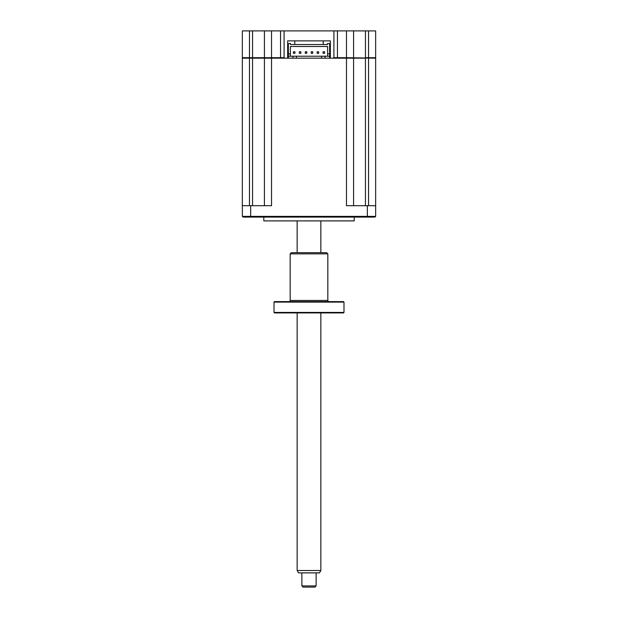 <?xml version="1.0" encoding="UTF-8"?>
<svg xmlns="http://www.w3.org/2000/svg" width="618" height="618" viewBox="0 0 618 618"><rect width="100%" height="100%" fill="white"/><g stroke="black" fill="none" stroke-linecap="round" stroke-linejoin="round"><path stroke-width="0.93" d="M249.463 30.9L249.463 57.706L242.349 57.706L242.828 58.177L242.349 57.706L242.349 30.9L337.459 30.9L337.459 57.706L346.474 57.706L346.474 58.177L333.426 58.177L333.905 57.706L337.459 57.706L337.459 58.177L330.344 58.177L330.344 40.865L330.344 58.177L325.006 58.177L325.006 56.223L329.633 56.223L329.633 58.177M337.459 30.9L346.474 30.9L346.474 57.706L375.651 58.177L375.651 216.377L374.941 217.088L243.059 217.088L242.349 216.377L375.651 216.377L374.941 217.088M346.474 30.9L365.447 30.9L365.447 57.706L368.537 57.706L368.537 205.709M375.651 57.706L375.172 58.177L375.651 57.706L368.537 57.706L368.537 30.9L375.651 30.9L375.651 57.706M330.344 57.706L329.633 57.706M288.367 57.706L287.656 57.706M280.541 30.9L280.541 58.177L284.574 58.177L284.095 57.706L271.526 57.706L271.526 58.177L287.656 58.177L287.656 40.865L287.656 58.177L325.006 58.177M252.553 30.9L252.553 58.177L271.526 58.177L271.526 205.709L242.349 205.709L242.349 58.177L249.463 58.177L249.463 57.706L264.411 57.706L264.883 58.177M264.411 30.9L264.411 57.706L271.526 57.706L271.526 30.9M252.553 57.706L252.553 205.709M365.447 30.9L368.537 30.9M284.095 30.9L284.095 57.706M330.344 40.865L287.656 40.865M333.905 30.9L333.905 57.706M353.589 30.9L353.589 57.706L353.589 30.9M323.229 40.865L323.229 44.535M294.771 40.865L294.771 44.535M354.184 217.088L354.184 220.889L263.816 220.889L263.816 217.088M242.349 58.177L242.349 216.377L243.059 217.088M290.499 43.592L290.499 44.535L290.499 43.592L288.367 43.592L288.367 53.851L290.383 53.851L290.383 56.223L290.383 46.497L327.617 46.497L327.617 56.223L327.617 53.851L329.633 53.851L329.633 43.592L327.501 43.592L327.501 44.535L327.501 43.592M290.499 44.535L327.501 44.535M299.344 53.302L300.866 53.302L300.866 51.781L299.344 51.781L299.344 53.302M311.209 53.302L312.723 53.302L312.723 51.781L311.209 51.781L311.209 53.302M323.067 53.302L324.581 53.302L324.581 51.781L323.067 51.781L323.067 53.302M317.134 53.302L318.656 53.302L318.656 51.781L317.134 51.781L317.134 53.302M305.277 53.302L306.791 53.302L306.791 51.781L305.277 51.781L305.277 53.302M293.419 53.302L294.933 53.302L294.933 51.781L293.419 51.781L293.419 53.302M329.633 56.223L329.633 53.851L329.633 56.223M292.994 58.177L292.994 56.223L325.006 56.223M288.367 58.177L288.367 56.223L292.994 56.223M296.431 58.177L296.431 56.223M321.569 58.177L321.569 56.223M288.367 56.223L288.367 53.851L288.367 56.223M375.651 216.377L375.651 205.709L346.474 205.709L346.474 58.177L365.447 58.177L365.447 205.709M249.463 205.709L249.463 58.177L252.553 58.177M353.589 58.177L353.589 205.709M264.411 58.177L264.411 205.709M320.858 570.499L319.491 572.871L298.509 572.871L297.142 570.499L320.858 570.499L320.858 312.917M316.115 585.91L314.933 587.1L303.067 587.1L301.885 585.91L316.115 585.91L316.115 572.871M274.492 312.917L274.013 312.438L343.987 312.438L343.508 312.917L274.492 312.917M343.987 302.102L274.013 302.102L274.492 301.623L343.508 301.623L343.987 302.102L343.987 312.438M274.013 302.102L274.013 312.438M288.985 301.623A1.19 1.19 0 0 0 290.166 300.441L327.834 300.441A1.19 1.19 0 0 0 329.015 301.623M327.834 253.851L290.166 253.851L291.356 252.669L326.644 252.669L327.834 253.851L327.834 300.441M290.166 253.851L290.166 300.441M250.653 205.709L250.653 217.088M367.347 205.709L367.347 217.088M297.142 570.499L297.142 312.917M297.142 252.669L297.142 220.889M301.885 585.91L301.885 572.871M320.858 252.669L320.858 220.889"/></g></svg>
